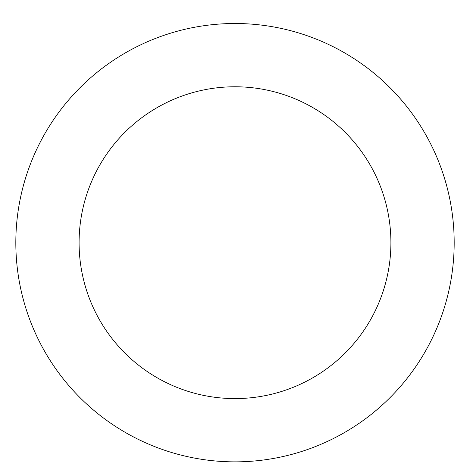 <?xml version="1.0" encoding="UTF-8"?>
<svg xmlns="http://www.w3.org/2000/svg" width="470" height="470" viewBox="0 0 470 470"><rect width="100%" height="100%" fill="white"/><g stroke="black" fill="none" stroke-linecap="round" stroke-linejoin="round"><path stroke-width="0.7" d="M438.821 162.074A219.179 219.179 0 0 0 63.285 106.473A219.179 219.179 0 0 0 202.899 459.495A219.179 219.179 0 0 0 438.821 162.074M379.983 185.345A155.911 155.911 0 0 0 112.853 145.788A155.911 155.911 0 0 0 212.164 396.909A155.911 155.911 0 0 0 379.983 185.345"/></g></svg>
